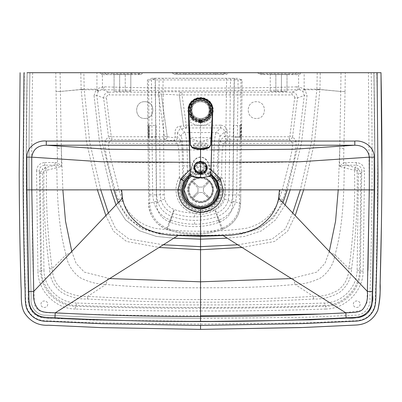 <?xml version="1.0" encoding="UTF-8"?>
<svg xmlns="http://www.w3.org/2000/svg" width="402" height="402" viewBox="0 0 402 402"><rect width="100%" height="100%" fill="white"/><g stroke="black" fill="none" stroke-linecap="round" stroke-linejoin="round"><path stroke-width="0.3" stroke-dasharray="2.01 1.51" d="M149.675 194.869L149.77 203.462C150.479 215.221 156.207 223.447 166.946 228.135L166.544 229.175C155.363 224.291 149.398 215.723 148.655 203.477L147.408 79.948L148.519 79.521L149.675 194.869L148.559 194.885L147.408 79.948L151.464 79.903L155.891 78.234L151.825 78.279L148.519 79.521M222.673 229.24C233.894 224.346 239.873 215.794 240.617 203.578C239.893 215.763 233.909 224.316 222.668 229.24L221.753 229.582C213 232.778 203.95 234.381 194.603 234.386C185.257 234.361 176.207 232.738 167.463 229.522L166.544 229.175L167.463 229.522L167.845 228.477C176.468 231.647 185.387 233.245 194.603 233.271C203.819 233.266 212.743 231.688 221.371 228.537L218.532 220.216C210.774 222.884 202.799 224.215 194.613 224.215C186.438 224.195 178.468 222.849 170.704 220.16L167.463 229.522C176.222 232.743 185.267 234.366 194.603 234.386C203.935 234.386 212.985 232.783 221.753 229.582L222.673 229.24L222.276 228.2C233.065 223.472 238.808 215.261 239.502 203.563L240.617 203.578L240.733 194.985L240.617 203.578L235.587 202.111C232.823 210.839 227.361 216.794 219.206 219.974L222.668 229.24M239.502 203.563L241.029 79.621L242.14 80.053L240.733 194.985L242.14 80.048L238.084 79.998L236.617 194.93L235.587 202.111L231.828 201.106L232.718 194.925L234.18 79.993L155.368 79.903L152.639 79.485M241.029 79.621L237.723 78.375L233.657 78.32L238.084 79.998M149.77 203.462L148.655 203.477L157.448 201.025C159.73 208.412 164.378 213.512 171.408 216.316L171.986 216.527L170.704 220.16L170.031 219.919C161.875 216.713 156.428 210.748 153.69 202.02L152.675 194.839L148.559 194.885L148.655 203.477C148.288 212.708 154.85 224.793 166.544 229.18M149.423 136.419L149.373 125.404L149.423 136.419L148.308 137.414C148.057 133.514 148.107 120.479 148.353 125.138L148.383 125.695C148.614 130.354 148.539 141.765 148.308 137.414M156.082 125.414L156.202 137.127L156.082 125.414L149.373 125.404L148.303 124.56L148.444 137.987L149.519 137.122M156.202 137.127L149.519 137.117M239.904 137.218L240.069 125.504L233.361 125.499L233.22 137.213L239.904 137.218L240.069 125.504L241.145 124.665L240.974 138.082L239.904 137.223M233.657 78.32L155.891 78.234M234.18 79.993L236.909 79.581M237.723 78.375L151.825 78.279M155.172 78.279L156.428 203.402C156.941 212.216 161.237 218.397 169.322 221.939L170.147 222.251C178.041 225.155 186.196 226.617 194.608 226.638C203.025 226.638 211.181 225.19 219.085 222.306L219.909 221.999C228.004 218.467 232.316 212.296 232.843 203.487L234.376 78.37M233.22 137.213L233.361 125.499M230.492 78.32L229.014 194.834L228.281 200.196C226.386 206.502 222.502 210.804 216.633 213.105L215.266 209.502L214.854 209.648C208.311 211.909 201.568 213.04 194.623 213.04C187.699 213.025 180.96 211.879 174.403 209.608L173.996 209.457C169.297 207.573 166.222 204.146 164.775 199.181L164.182 194.759L162.961 78.244M219.909 221.999L216.633 213.105L216.13 213.286C209.186 215.688 202.015 216.889 194.623 216.894C187.262 216.879 180.096 215.658 173.121 213.241L172.619 213.055C166.75 210.738 162.875 206.427 160.996 200.121L160.277 194.754L159.056 78.239M179.714 126.238L181.267 128.801C184.558 128.595 186.232 128.313 186.292 127.957C184.784 127.836 183.865 127.037 183.533 125.57C183.498 125.916 182.227 126.143 179.714 126.238C176.729 126.741 175.146 128.936 174.976 132.836L175.116 137.162L174.699 137.69C170.121 137.358 167.624 136.921 167.202 136.368L161.323 94.54C160.775 94.008 179.734 94.827 179.282 95.319L183.533 125.57L186.292 125.178L182.041 94.932L182.041 92.143C180.166 92.37 179.242 93.43 179.282 95.319C179.247 93.43 180.166 92.375 182.041 92.143L182.041 92.143C182.654 91.631 157.87 91.626 158.559 92.143C160.066 92.269 160.986 93.068 161.323 94.545C160.986 93.068 160.066 92.269 158.559 92.143L109.198 92.143L109.198 94.932L158.559 94.932L161.323 94.54L167.197 136.368C167.232 138.253 166.312 139.308 164.438 139.539C166.312 139.308 167.232 138.248 167.197 136.368L164.438 136.755L164.438 139.534C164.966 140.072 168.222 140.409 174.202 140.539L174.699 137.69M218.04 179.588L218.874 180.121L219.733 179.664L217.588 177.895L217.588 165.9C217.713 149.112 218.502 139.293 219.949 136.449C219.688 134.112 218.392 132.816 216.06 132.554C214.613 135.781 213.824 146.896 213.698 165.9L187.387 165.9L187.387 170.895L189.156 173.448C192.588 171.101 196.382 169.915 200.543 169.88C204.698 169.915 208.497 171.101 211.929 173.448L215.572 176.578L218.04 179.588L216.055 174.367L213.698 170.895C209.728 168.187 205.347 166.815 200.543 166.78C195.739 166.815 191.352 168.187 187.387 170.895L185.026 174.367L183.493 177.895L182.593 178.553L182.528 177.176L179.418 177.292L179.267 162.101L182.473 161.951C182.332 149.504 181.729 142.293 180.654 140.323C180.433 142.323 179.322 143.434 177.322 143.655L174.202 140.539C176.202 140.358 177.312 139.248 177.543 137.213L175.116 137.162M180.654 140.323L177.543 137.213L177.548 132.861L174.976 132.836M181.136 136.449C181.392 134.112 182.689 132.816 185.026 132.554C186.473 135.781 187.262 146.896 187.387 165.9L183.493 165.9C183.372 149.112 182.583 139.293 181.136 136.449L177.548 132.861C179.332 129.228 180.568 127.876 181.267 128.801L185.026 132.554L216.06 132.554L220.658 127.957L220.658 125.178C224.713 125.57 226.934 127.791 227.326 131.846L224.552 131.846C224.331 129.469 223.035 128.173 220.658 127.957L186.292 127.957C184.784 127.831 183.865 127.037 183.533 125.565L179.282 95.319L182.041 94.932L291.887 94.932L291.887 92.143C295.42 92.525 297.274 94.5 297.445 98.063L292.571 136.831L289.847 136.308L294.671 97.887L297.445 98.063L304.264 95.405L302.927 91.45L299.842 89.731L298.415 89.646L291.887 92.143L182.041 92.143M130.816 91.339L114.078 91.38L130.816 91.38L130.816 74.445L125.238 74.425L125.238 91.571M114.078 91.339L114.078 74.445L119.66 74.465L119.66 91.148M119.66 91.571L119.66 74.425L114.078 74.445L114.078 91.38M130.816 91.38L130.816 74.445L119.66 74.465M256.325 118.454C245.532 118.912 245.532 101.259 256.325 101.721C267.114 101.259 267.114 118.912 256.325 118.454C245.532 118.912 245.532 101.259 256.325 101.721C267.114 101.259 267.114 118.912 256.325 118.454M200.543 100.324C213.13 99.791 213.13 120.384 200.543 119.851C187.955 120.384 187.955 99.791 200.543 100.324C213.13 99.791 213.13 120.384 200.543 119.851C187.955 120.384 187.955 99.791 200.543 100.324M158.559 92.143L158.559 94.932L164.438 136.755L111.786 136.755L111.786 139.534C110.058 139.404 108.967 138.504 108.51 136.831L111.238 136.308L106.409 97.887C106.495 96.103 107.424 95.118 109.198 94.932M98.158 91.45L96.063 89.741L94.043 95.671L96.817 95.405L98.158 91.45L101.239 89.731L102.455 87.018L104.47 86.862L102.666 89.646L109.198 92.143C105.661 92.525 103.806 94.5 103.641 98.063L106.409 97.887M102.455 74.631L140.79 74.546L142.243 73.631L139.519 73.566L138.067 74.415L102.354 74.631L102.455 87.018L96.932 88.762L96.063 89.741L81.169 89.802L86.551 142.112L97.405 189.855M119.66 74.425L125.238 74.425M219.949 136.449L224.552 131.846L224.552 136.203L227.326 136.203L227.884 136.755L289.299 136.755L289.847 136.308M220.427 140.323C219.356 142.293 218.748 149.504 218.608 161.951L221.814 162.101C243.863 162.85 266.4 162.805 289.42 161.956L282.219 189.85L225.125 189.86C225.11 185.694 224.105 181.764 222.105 178.061L221.668 177.292L221.814 162.101C221.984 151.484 222.633 145.338 223.763 143.655C221.763 143.434 220.653 142.323 220.427 140.323L224.552 136.203C224.758 138.218 225.869 139.328 227.884 139.534L227.884 136.755M295.812 140.318C296.631 143.866 295.807 151.318 293.334 162.664L289.42 161.956C291.797 152.368 292.837 146.067 292.535 143.047L289.299 139.534C291.028 139.404 292.118 138.504 292.571 136.831L295.812 140.318C295.364 142.001 294.269 142.911 292.535 143.047L223.763 143.655L227.884 139.534L289.299 139.534L289.299 136.755M113.831 189.855L102.455 143.147L96.817 95.405L103.641 98.063L108.51 136.831L105.274 140.318C105.721 142.001 106.811 142.911 108.55 143.047L177.322 143.655C178.448 145.338 179.096 151.484 179.267 162.101C157.222 162.85 134.685 162.805 111.661 161.956L118.866 189.85L175.955 189.86C175.97 185.694 176.98 181.764 178.98 178.061L179.418 177.292L181.227 178.387L181.347 179.664L182.212 180.121L183.046 179.588L183.493 177.895L183.493 165.9M106.826 74.415L105.374 73.566L100.756 73.677C100.656 74.013 101.188 74.33 102.354 74.631M293.334 162.664L285.752 190.844L282.003 202.121C275.28 217.949 263.591 227.929 246.934 232.06C231.034 234.386 215.572 235.477 200.543 235.341L200.543 231.195C185.558 231.346 170.398 230.386 155.056 228.321C139.61 224.658 128.746 215.497 122.464 200.829L119.077 202.121L115.329 190.844L118.866 189.85L122.464 200.829L119.077 202.121C125.801 217.949 137.489 227.929 154.147 232.06C170.046 234.386 185.513 235.477 200.543 235.341M223.145 235.582L241.507 233.969L258.878 228.964L273.345 218.075L282.978 202.734M287.254 189.855L298.626 143.147L304.264 95.405L307.038 95.671L301.445 143.273L290.184 189.855M225.105 72.712L223.668 73.561L185.488 73.551L185.488 74.39L178.86 74.41L177.418 73.561L173.277 73.611L171.734 72.712L143.695 72.712L142.243 73.631M100.756 73.677C100.852 73.345 100.334 73.023 99.193 72.712L29.914 72.712C28.532 140.323 28.738 207.924 30.522 275.516L31.18 298.224C29.748 306.952 37.446 316.027 46.2 315.198L91.847 317.148L200.543 318.484L200.543 321.213C246.22 321.434 291.892 320.635 337.569 318.806C346.494 317.178 357.217 320.997 367.257 313.324C371.85 307.816 373.679 301.701 372.739 294.978L373.267 276.476C375.076 208.472 375.287 140.554 373.905 72.712L374.91 172.031C374.81 206.859 374.282 241.974 373.322 277.37L372.513 302.656C371.212 311.088 366.468 316.133 358.288 317.791L310.153 319.987L200.543 321.389L200.543 325.459M299.842 89.731L298.631 87.018L296.611 86.862L298.415 89.646C270.038 90.455 237.411 90.867 200.543 90.877C163.669 90.867 131.047 90.455 102.666 89.646L101.239 89.731M173.277 73.611L174.815 74.511L226.266 74.511L229.346 72.712L257.391 72.712L260.29 74.546L298.631 74.631L298.631 87.018L304.153 88.762L302.344 90.877M369.217 72.712L304.153 72.712L304.153 88.762L304.58 89.154L302.631 91.138M317.233 72.712L316.907 89.154L304.58 89.154L305.023 89.741L302.927 91.45M380.985 72.712L375.84 72.712M304.153 72.712L301.887 72.712C300.751 73.023 300.229 73.345 300.324 73.677C300.425 74.013 299.897 74.33 298.731 74.631L294.254 74.415L295.711 73.566L300.324 73.677M373.905 72.712C375.287 140.554 375.076 208.472 373.267 276.476L372.739 294.978C373.679 301.701 371.85 307.816 367.257 313.324C357.217 320.997 346.494 317.178 337.569 318.806C291.892 320.635 246.22 321.434 200.543 321.213C154.865 321.434 109.188 320.635 63.516 318.806C54.592 317.178 43.863 320.997 33.823 313.324C29.23 307.816 27.406 301.701 28.346 294.978L27.813 276.476C26.009 208.472 25.793 140.554 27.18 72.712L26.17 172.197C26.281 208.447 26.849 244.893 27.879 281.526C28.391 288.355 27.683 299.616 29.361 306.54C32.321 314.047 37.939 317.887 46.215 318.052L92.922 320.047L200.543 321.389L310.153 319.987L358.288 317.791C366.468 316.133 371.212 311.088 372.513 302.656L373.322 277.37C374.282 241.974 374.81 206.859 374.91 172.031L374.036 72.712M24.653 72.712L24.291 72.712L23.416 172.207C23.522 208.482 24.085 244.949 25.115 281.606C25.698 288.706 24.763 299.028 26.738 307.409C30.351 316.163 36.793 320.63 46.064 320.806L92.837 322.801L200.543 324.138L304.791 322.906L356.413 320.726C366.363 319.866 372.579 314.48 375.056 304.565L376.071 277.948L377.192 225.04L377.659 174.277C377.779 140.971 377.488 107.113 376.795 72.712M24.256 72.712L23.999 72.712M189.156 173.448L185.513 176.578L185.026 174.367M216.055 174.367L215.572 176.578C227.2 188.448 217.135 210.769 200.543 209.909C183.95 210.769 173.88 188.448 185.513 176.578L183.046 179.588M280.008 189.855L279.194 198.281L279.445 198.538L282.219 189.85L285.752 190.844M341.002 72.712L340.745 91.45L316.907 89.154L311.389 142.132L300.339 189.855M292.726 212.98L285.309 228.939L272.214 239.014L237.763 244.788M163.318 244.788L128.866 239.014L115.776 228.939L108.354 212.98M100.741 189.855L89.696 142.132L84.179 89.154L60.335 91.45L56.039 91.515L55.777 72.712M371.172 72.712C372.548 140.323 372.347 207.924 370.559 275.516L369.9 298.224C371.332 306.952 363.639 316.027 354.881 315.198L309.233 317.148L200.543 318.484L91.847 317.148L46.2 315.198C37.446 316.027 29.748 306.952 31.18 298.224L30.522 275.516C28.738 207.924 28.532 140.323 29.914 72.712M319.937 89.274L320.263 72.712M60.084 72.712L61.315 148.353L57.205 148.449L57.516 162.785L56.893 165.187L44.758 165.202C41.195 165.76 39.386 167.689 39.326 170.986L36.547 170.991L37.934 271.159L40.713 271.089C40.697 289.53 56.963 306.022 75.405 306.264L75.295 309.037C117.309 310.49 159.056 311.128 200.543 310.957L200.543 308.178C159.393 308.354 117.675 307.716 75.405 306.264L76.199 305.495L76.295 303.028C117.881 304.45 159.298 305.078 200.543 304.912L200.543 307.379C159.614 307.55 118.168 306.922 76.199 305.495C57.772 305.254 41.481 288.742 41.491 270.315L40.13 173.438L42.597 173.433L43.984 171.036L42.396 168.91L40.13 173.438L39.326 170.986L40.713 271.089L41.491 270.315L43.959 270.25C44.009 287.42 59.129 302.741 76.295 303.028M211.578 149.906L200.543 149.916L200.543 162.277L211.231 162.307M211.025 169.785L200.543 167.212L200.543 162.277L189.865 162.307M182.593 178.553L182.212 180.121C174.563 193.081 185.508 211.286 200.543 210.613C215.578 211.286 226.522 193.081 218.874 180.121L218.507 178.222L219.733 179.664C227.743 193.236 216.286 212.296 200.543 211.588C184.799 212.296 173.337 193.236 181.347 179.664L182.593 178.553M178.031 189.86L175.955 189.86C176.413 200.196 181.659 212.743 200.543 214.402C219.422 212.743 224.668 200.196 225.125 189.86L223.05 189.86C222.738 199.452 217.226 211.055 200.543 212.422C183.855 211.055 178.342 199.452 178.031 189.86L180.825 179.086L182.528 177.176L182.473 161.951M279.194 198.281L278.616 200.829C272.335 215.497 261.476 224.658 246.029 228.321C230.688 230.386 215.522 231.346 200.543 231.195L200.543 212.422M105.877 215.583L113.364 231.065L126.6 241.481L159.061 247.466M36.547 170.991C36.878 165.971 39.617 163.142 44.758 162.508L44.758 165.202L45.532 167.559L42.396 168.91M44.758 162.508L55.124 162.508L55.124 165.202L56.803 167.765L61.506 166.297L61.315 148.353L62.858 189.855M55.124 162.508L57.516 162.785L61.506 166.297L56.893 165.187M57.205 148.449L56.039 91.535L60.335 91.465L84.184 89.289M345.042 91.535L340.745 91.45L339.765 148.353L343.876 148.449L345.042 91.535L340.745 91.465L316.902 89.289M189.518 149.906L200.543 149.916M190.071 169.78L200.543 167.212L200.543 170.77L190.181 173.825M200.543 202.683C208.276 201.869 212.557 197.593 213.372 189.855C212.557 182.116 208.276 177.84 200.543 177.026C192.804 177.84 188.528 182.116 187.714 189.855C188.528 197.593 192.804 201.869 200.543 202.683C209.899 203.11 216.658 191.714 211.799 183.704C209.256 179.443 205.502 177.212 200.543 177.026L200.543 177.026C195.578 177.212 191.829 179.443 189.282 183.704C184.423 191.714 191.181 203.11 200.543 202.683M282.892 199.663L279.445 198.538L278.616 200.829L282.003 202.121L278.616 200.829M98.45 91.138L96.505 89.154L84.179 89.154L83.852 72.712M81.169 89.802L84.199 89.661M71.782 251.416L76.089 263.33L84.289 272.119L109.686 278.561M71.948 251.999L66.069 254.838C58.099 226.572 57.2 195.498 56.803 167.765L47.381 170.096L45.532 167.559L55.114 165.202M344.187 165.187L345.971 165.202L344.283 167.765L339.579 166.297L343.564 162.785L344.187 165.187L339.579 166.297L339.765 148.353L338.228 189.855M329.303 251.416L324.997 263.33L316.796 272.119L291.4 278.561M242.019 247.466L274.486 241.481L287.716 231.065L295.204 215.583M303.676 189.855L314.53 142.112L319.917 89.802L316.887 89.661M211.929 173.448L213.698 170.895L213.698 165.9L217.588 165.9M98.736 90.877L96.932 88.762L96.932 72.712M107.816 278.345L105.912 284.43C97.209 284.274 88.601 282.023 80.083 277.681C72.169 271.737 67.496 264.124 66.069 254.838L52.159 268.611C47.622 235.924 45.758 203.131 46.562 170.222L47.381 170.096M200.543 281.812L200.543 299.585C235.667 299.711 273.29 298.651 313.414 296.405L295.174 284.43C261.024 287.716 230.738 287.721 200.543 287.807C170.347 287.721 140.057 287.716 105.912 284.43L87.671 296.405C78.837 296.651 70.682 294.616 63.204 290.289C56.31 285.154 52.627 277.928 52.159 268.611L49.541 268.968C49.923 278.727 53.974 286.571 61.687 292.5C69.988 297.194 78.596 299.359 87.51 299.008C126.057 301.193 163.735 302.249 200.543 302.173C237.351 302.249 275.023 301.193 313.57 299.008C322.489 299.359 331.092 297.194 339.394 292.5C347.112 286.571 351.162 278.727 351.544 268.968L348.926 268.611C353.458 235.924 355.323 203.131 354.519 170.222L357.097 171.036L358.483 173.433L357.122 270.25C357.071 287.42 341.956 302.741 324.791 303.028C283.199 304.45 241.783 305.078 200.543 304.912M44.295 167.986L46.562 170.222L43.984 171.036C43.225 203.774 45.074 236.416 49.541 268.968M200.543 302.173L200.543 299.585C165.413 299.711 127.791 298.651 87.671 296.405L87.51 299.008M351.544 268.968C356.006 236.416 357.86 203.774 357.097 171.036L358.69 168.91L360.951 173.438L358.483 173.433M357.122 270.25L359.589 270.315C359.599 288.742 343.313 305.254 324.886 305.495L325.68 306.264C283.405 307.716 241.692 308.354 200.543 308.178L200.543 307.379C241.466 307.55 282.913 306.922 324.886 305.495L324.791 303.028M358.69 168.91L356.79 167.986L354.519 170.222L353.7 170.096L355.549 167.559L356.79 167.986M363.147 271.159L360.368 271.089C360.388 289.53 344.122 306.022 325.68 306.264L325.791 309.037C345.64 308.771 363.157 291.008 363.147 271.159L364.534 170.991L361.755 170.986L360.368 271.089L359.589 270.315L360.951 173.438L361.755 170.986C361.699 167.689 359.89 165.76 356.328 165.202L355.549 167.559L345.971 165.202M121.072 189.855L122.464 200.829M105.274 140.318C104.45 143.866 105.274 151.318 107.746 162.664L111.661 161.956C109.284 152.368 108.249 146.067 108.55 143.047L111.786 139.534L164.438 139.534M293.264 278.345L295.174 284.43C303.872 284.274 312.48 282.023 321.002 277.681C328.916 271.737 333.585 264.124 335.017 254.838C342.986 226.572 343.881 195.498 344.283 167.765L353.7 170.096M281.425 91.571L287.003 91.38L287.003 74.445L270.27 74.445L287.003 74.445L287.003 91.339L270.27 91.339L270.27 74.445L270.27 91.38L281.425 91.571L281.425 74.425M144.76 101.721C155.549 101.259 155.549 118.912 144.76 118.454C155.549 118.912 155.549 101.259 144.76 101.721C133.972 101.259 133.972 118.912 144.76 118.454C133.972 118.912 133.972 101.259 144.76 101.721M118.193 199.663L121.891 198.281M221.668 177.292L218.557 177.176L219.854 178.387L221.668 177.292M329.132 251.999L335.017 254.838L348.926 268.611C348.459 277.928 344.775 285.154 337.876 290.289C330.399 294.616 322.243 296.651 313.414 296.405L313.57 299.008M107.746 162.664L115.329 190.844M222.105 178.061L220.256 179.086L219.854 178.387L219.763 179.352M356.328 162.508L356.328 165.202L345.956 165.202L345.956 162.508L356.328 162.508C361.468 163.142 364.202 165.971 364.534 170.991M316.882 89.741L305.023 89.741L307.038 95.671M81.149 89.274L80.817 72.712M200.543 316.605L200.543 318.484L200.543 316.605M94.043 95.671L99.636 143.273L110.902 189.855L99.636 143.273L94.043 95.671M115.987 204.96L125.57 219.909L139.574 230.818L156.388 236.446L173.82 238.175L156.388 236.446L139.574 230.818L125.57 219.909L115.987 204.96M177.935 235.582L159.579 233.969L142.207 228.964L127.735 218.075L118.108 202.734M207.512 146.444C207.899 147.227 193.186 147.227 193.568 146.444C193.186 145.665 207.899 145.665 207.512 146.444L207.512 143.67C207.899 142.886 193.186 142.886 193.568 143.67C193.186 144.449 207.899 144.449 207.512 143.67M193.568 146.444L193.568 143.67M41.004 304.208C40.823 299.892 47.883 299.892 47.697 304.208C47.883 308.525 40.823 308.525 41.004 304.208C40.823 299.892 47.883 299.892 47.697 304.208C47.883 308.525 40.823 308.525 41.004 304.208M360.076 304.208C360.262 308.525 353.197 308.525 353.383 304.208C353.197 299.892 360.262 299.892 360.076 304.208C360.262 308.525 353.197 308.525 353.383 304.208C353.197 299.892 360.262 299.892 360.076 304.208M191.9 110.103C191.427 98.952 209.668 98.952 209.196 110.103C209.668 121.248 191.427 121.248 191.9 110.103C191.427 121.248 209.668 121.248 209.196 110.103C209.668 98.952 191.427 98.952 191.9 110.103M211.844 110.103C211.125 103.289 207.362 99.525 200.548 98.807C193.734 99.525 189.97 103.289 189.252 110.103C189.97 116.912 193.734 120.68 200.548 121.399C207.362 120.68 211.125 116.912 211.844 110.103M210.532 110.103C211.08 97.224 190.015 97.224 190.563 110.103C190.015 122.977 211.08 122.977 210.532 110.103C211.08 97.224 190.015 97.224 190.563 110.103C190.015 122.977 211.08 122.977 210.532 110.103M210.809 110.103C211.377 96.867 189.719 96.867 190.282 110.103C189.719 123.339 211.377 123.339 210.809 110.103M200.603 120.309C198.553 120.309 198.553 120.309 200.603 120.309C198.553 120.309 198.553 120.309 200.603 120.309C202.653 120.309 202.653 120.309 200.603 120.309C202.653 120.309 202.653 120.309 200.603 120.309M200.603 120.59C198.191 120.59 198.191 120.59 200.603 120.59C198.191 120.59 198.191 120.59 200.603 120.59C203.015 120.59 203.015 120.59 200.603 120.59C203.015 120.59 203.015 120.59 200.603 120.59M200.603 121.982C198.191 121.982 198.191 121.982 200.603 121.982C198.191 121.982 198.191 121.982 200.603 121.982C203.015 121.982 203.015 121.982 200.603 121.982C203.015 121.982 203.015 121.982 200.603 121.982C198.085 121.982 198.085 121.982 200.603 121.982C198.085 121.982 198.085 121.982 200.603 121.982C203.121 121.982 203.121 121.982 200.603 121.982C203.121 121.982 203.121 121.982 200.603 121.982C197.724 121.982 197.724 121.982 200.603 121.982C197.724 121.982 197.724 121.982 200.603 121.982C203.482 121.982 203.482 121.982 200.603 121.982C203.482 121.982 203.482 121.982 200.603 121.982C198.05 121.982 198.05 121.982 200.603 121.982C198.05 121.982 198.05 121.982 200.603 121.982C203.156 121.982 203.156 121.982 200.603 121.982C203.156 121.982 203.156 121.982 200.603 121.982M200.603 122.263C198.085 122.263 198.085 122.263 200.603 122.263C198.085 122.263 198.085 122.263 200.603 122.263C203.121 122.263 203.121 122.263 200.603 122.263C203.121 122.263 203.121 122.263 200.603 122.263M200.548 118.972C189.111 119.459 189.111 100.746 200.548 101.234C211.985 100.746 211.985 119.459 200.548 118.972M200.548 100.621C188.317 100.098 188.317 120.103 200.548 119.585C212.774 120.103 212.774 100.098 200.548 100.621M200.548 121.454C207.392 120.731 211.176 116.947 211.899 110.103C211.176 103.254 207.392 99.47 200.548 98.751C193.704 99.47 189.92 103.254 189.196 110.103C189.92 116.947 193.704 120.731 200.548 121.454C207.392 120.731 211.176 116.947 211.899 110.103C211.176 103.254 207.392 99.47 200.548 98.751C193.704 99.47 189.92 103.254 189.196 110.103C189.92 116.947 193.704 120.731 200.548 121.454M200.548 119.861C213.135 120.399 213.135 99.802 200.548 100.339C213.135 99.802 213.135 120.399 200.548 119.861C187.96 120.399 187.96 99.802 200.548 100.339C187.96 99.802 187.96 120.399 200.548 119.861M188.448 189.789C189.226 182.387 193.317 178.297 200.719 177.518C208.12 178.297 212.211 182.387 212.99 189.789C212.211 197.191 208.12 201.281 200.719 202.06C193.317 201.281 189.226 197.191 188.448 189.789C189.226 182.387 193.317 178.297 200.719 177.518C208.12 178.297 212.211 182.387 212.99 189.789C212.211 197.191 208.12 201.281 200.719 202.06C193.317 201.281 189.226 197.191 188.448 189.789M189.005 189.789C189.749 196.854 193.653 200.759 200.719 201.502C207.784 200.759 211.688 196.854 212.432 189.789C211.688 182.724 207.784 178.82 200.719 178.076C193.653 178.82 189.749 182.724 189.005 189.789C189.749 182.724 193.653 178.82 200.719 178.076C207.784 178.82 211.688 182.724 212.432 189.789C211.688 196.854 207.784 200.759 200.719 201.502C193.653 200.759 189.749 196.854 189.005 189.789M190.216 174.88L200.719 171.548L210.889 174.649M190.327 175.347L200.719 171.996L210.085 174.659M193.99 183.925L192 181.965L192.784 181.171L194.774 183.131L193.99 183.925L197.98 187.87L192 181.965L192.784 181.171L198.764 187.076L194.774 183.131M206.583 183.061L208.543 181.071L209.336 181.855L207.377 183.845L206.583 183.061L202.643 187.051L208.543 181.071L209.336 181.855L203.437 187.834L207.377 183.845M207.447 195.653L209.437 197.613L208.653 198.407L206.663 196.447L207.447 195.653L203.457 191.714L209.437 197.613L208.653 198.407L202.673 192.508L206.663 196.447M194.859 196.518L192.895 198.508L192.101 197.724L194.065 195.734L194.859 196.518L198.799 192.528L202.673 192.508L198.799 192.528L192.895 198.508L192.101 197.724L198.005 191.744L194.065 195.734M198.764 187.076L202.643 187.051L198.764 187.076M203.437 187.834L203.457 191.714L203.437 187.834M198.005 191.744L197.98 187.87L198.005 191.744M212.663 201.508L200.719 206.522L188.774 201.508M188.774 178.071L200.719 173.056L212.663 178.071M210.196 175.996L200.719 173.056L191.056 176.131M212.678 111.374L212.678 111.259C212.422 114.168 211.14 116.751 208.844 119.007C206.548 121.102 203.799 122.178 200.608 122.233C197.412 122.178 194.663 121.102 192.362 119.007C191.955 118.871 190.945 119.605 189.332 121.203C192.563 124.102 196.322 125.575 200.613 125.615C204.889 125.57 208.643 124.097 211.874 121.203L212.693 111.173M212.718 110.756L212.09 106.198C208.261 98.088 204.432 98.641 200.603 97.967C196.774 98.641 192.945 98.088 189.116 106.198L188.488 110.756M188.528 111.374L190.623 145.112L190.347 145.057M192.176 118.831L192.362 119.007C190.066 116.751 188.784 114.168 188.528 111.259M209.09 118.771L208.844 119.007C209.251 118.871 210.261 119.605 211.874 121.203L210.583 145.112L208.904 147.846M188.503 110.972L192.387 119.027L200.603 122.233L208.819 119.027L212.703 110.967M212.733 110.429L212.733 110.103L212.733 110.429M200.603 122.233C197.724 122.007 197.724 122.007 200.603 122.233C197.724 122.007 197.724 122.007 200.603 122.233C203.482 122.007 203.482 122.007 200.603 122.233C203.482 122.007 203.482 122.007 200.603 122.233L200.613 125.615M200.603 121.454C202.945 121.329 202.945 121.359 200.603 121.55C198.261 121.359 198.261 121.329 200.603 121.454C202.945 121.329 202.945 121.359 200.603 121.55C198.261 121.359 198.261 121.329 200.603 121.454M189.116 106.198L189.709 106.198C186.819 113.344 192.9 121.982 200.603 121.675C208.306 121.982 214.387 113.344 211.497 106.198L212.09 106.198M211.497 106.198C208.824 96.354 192.382 96.354 189.709 106.198M190.211 174.769L190.437 174.85C191.015 168.458 191.171 158.071 200.548 156.956L200.548 137.665L189.176 137.665M200.588 177.875L191.503 176.367L190.437 174.85L190.99 175.086C191.623 168.699 191.518 158.282 200.548 157.157C209.578 158.282 209.472 168.699 210.105 175.086L209.412 176.096C203.502 178.061 197.593 178.061 191.684 176.096L190.99 175.086M191.684 176.096L191.317 176.302M212.733 110.384L212.678 111.419M212.703 111.495C212.05 111.233 214.638 111.877 208.899 119.268C207.884 120.811 205.1 121.896 200.548 122.535L200.548 137.665L211.914 137.665M188.397 111.801L190.498 117.329L200.548 122.535L210.593 117.329L212.698 111.801M212.301 107.093L212.568 110.103C211.854 102.801 207.849 98.791 200.548 98.083L200.548 97.967C206.538 98.339 210.457 101.379 212.301 107.093L211.04 104.007L208.291 100.761L204.919 98.781L200.789 97.972M188.528 111.439L188.528 110.103C189.242 102.801 193.246 98.791 200.548 98.083L200.548 99.585C206.935 100.209 210.437 103.716 211.06 110.103L211.025 111.002C209.96 118.067 204.11 121.022 200.548 120.615L200.548 149.594M200.548 120.615C197.161 121.037 191.166 118.193 190.071 111.002L190.186 110.103L190.071 111.002L188.412 110.163M200.548 122.932C208.286 122.113 212.563 117.836 213.377 110.103C212.563 102.364 208.286 98.088 200.548 97.269C192.809 98.088 188.533 102.364 187.719 110.103C188.533 117.836 192.809 122.113 200.548 122.932M200.548 98.666C193.653 99.394 189.839 103.203 189.111 110.103C189.839 116.997 193.653 120.811 200.548 121.535C207.442 120.811 211.256 116.997 211.985 110.103C211.256 103.203 207.442 99.394 200.548 98.666M212.542 113.922L212.568 110.103L211.06 110.103M188.412 110.103L190.035 110.103C190.654 103.716 194.161 100.209 200.548 99.585M209.412 176.096L209.593 176.367L210.658 174.85C210.08 168.458 209.924 158.071 200.548 156.956L200.548 157.157M200.548 161.77C191.518 161.428 191.518 174.589 200.548 174.247C209.573 174.589 209.573 161.428 200.548 161.77M212.683 110.163L211.025 111.002M210.105 175.086L210.884 174.769M200.548 174.488C208.387 174.79 208.387 163.358 200.548 163.654C192.709 163.358 192.709 174.79 200.548 174.488M197.869 163.403L203.226 163.403L203.226 162.845L200.548 162.197L197.869 162.845L197.869 163.403L193.854 168.87L197.869 174.337L197.869 173.78L200.548 174.126L203.226 173.78L203.226 174.337L197.869 174.337M203.226 162.845L197.869 162.845M200.548 161.941L205.281 163.689L207.241 167.905L205.281 172.126L200.548 173.87L195.814 172.126L193.854 167.905L195.814 163.689L200.548 161.941M200.548 173.498L204.985 171.86L206.824 167.905L204.985 163.956L200.548 162.318L196.111 163.956L194.272 167.905L196.111 171.86L200.548 173.498M200.548 162.011L196.111 163.649L194.272 167.604L196.111 171.559L200.548 173.197L204.985 171.559L206.824 167.604L204.985 163.649L200.548 162.011M200.548 161.885C192.277 161.574 192.277 173.634 200.548 173.317C208.819 173.634 208.819 161.574 200.548 161.885M200.548 161.514L195.814 163.257L193.854 167.478L195.814 171.694L200.548 173.443L205.281 171.694L207.241 167.478L205.281 163.257L200.548 161.514M200.548 173.061L205.281 171.312L207.241 167.096L205.281 162.88L200.548 161.132L195.814 162.88L193.854 167.096L195.814 171.312L200.548 173.061M200.548 172.684C192.277 173.001 192.277 160.941 200.548 161.252C208.819 160.941 208.819 173.001 200.548 172.684M200.548 172.564L204.985 170.925L206.824 166.971L204.985 163.016L200.548 161.378L196.111 163.016L194.272 166.971L196.111 170.925L200.548 172.564M200.548 172.357L196.111 170.719L194.272 166.77L196.111 162.815L200.548 161.177L204.985 162.815L206.824 166.77L204.985 170.719L200.548 172.357M200.548 161.549L206.402 166.77L200.548 171.986C192.995 172.272 192.995 161.262 200.548 161.549L200.548 162.539L206.402 167.755L200.548 172.976L200.548 171.986M203.226 163.403L207.241 168.87L203.226 174.337M197.869 173.78L203.226 173.78M166.946 228.135L167.845 228.477M221.371 228.537L222.276 228.2M239.617 194.97L232.718 194.925M241.079 125.449C241.336 120.344 241.386 132.931 241.125 137.308C240.888 142.077 240.813 131.132 241.049 126.057L241.079 125.449M217.839 216.366L219.206 219.974L218.532 220.216L217.261 216.577L217.839 216.366C224.869 213.583 229.532 208.492 231.828 201.106M171.408 216.316L166.544 229.175M157.448 201.025L156.574 194.839L152.675 194.839L151.464 79.903M240.009 136.343L241.125 137.308M156.574 194.839L155.368 79.903M171.986 216.527C179.357 219.075 186.9 220.351 194.618 220.361C202.301 220.371 209.844 219.11 217.261 216.577M226.592 78.315L225.11 194.829L232.949 194.89M225.11 194.829L224.507 199.246C223.045 204.211 219.964 207.628 215.266 209.502M164.182 194.759L156.343 194.804M224.507 199.246L228.281 200.196L232.843 203.487M219.085 222.306L214.854 209.648M194.623 216.894L194.623 213.04M170.147 222.251L174.403 209.608M169.322 221.939L173.996 209.457M156.428 203.402L160.996 200.121L164.775 199.181M194.613 224.215L194.618 220.361M186.292 127.957L186.292 125.178L220.658 125.178M294.671 97.887C294.591 96.103 293.661 95.118 291.887 94.932M227.326 131.846L227.326 136.203M140.79 74.546L138.067 74.415M131.389 74.39L131.389 73.551L139.519 73.566L140.976 72.712M131.389 72.712L131.389 73.551L113.505 73.551L113.505 74.39M103.922 72.712L105.374 73.566L113.505 73.551L113.505 72.712M218.608 161.951L218.507 178.222M285.098 204.96L275.516 219.909L261.511 230.818L244.692 236.446L227.261 238.175M211.824 141.072L189.272 141.072M189.387 145.228L211.708 145.228M297.163 72.712L295.711 73.566L287.581 73.551L287.581 72.712M258.843 73.631L269.692 73.551L269.692 74.39L287.581 74.39L287.581 73.551L269.692 73.551L269.692 72.712M260.29 74.546L263.014 74.415L260.109 72.712M215.598 72.712L215.598 74.39L222.226 74.41L223.668 73.561L227.803 73.611M32.647 72.712C31.266 140.298 31.472 207.874 33.255 275.44L34.431 304.158C37.909 315.897 53.109 311.826 63.506 313.334C109.148 315.168 154.825 315.972 200.543 315.751M200.543 170.915C191.171 170.071 180.754 180.483 181.603 189.855C180.754 199.226 191.171 209.638 200.543 208.794C209.909 209.638 220.326 199.226 219.482 189.855C220.326 180.483 209.909 170.071 200.543 170.915M75.295 309.037C55.446 308.771 37.929 291.008 37.934 271.159M287.581 74.39L294.254 74.415M263.014 74.415L269.692 74.39M222.226 74.41L226.266 74.511M185.488 74.39L215.598 74.39M175.975 72.712L177.418 73.561L185.488 73.551L185.488 72.712M182.578 178.222L181.317 179.352M42.597 173.433L43.959 270.25M174.815 74.511L178.86 74.41M220.256 179.086L223.05 189.86M275.847 74.465L275.847 91.148M281.425 91.148L281.425 74.465M275.847 91.571L275.847 74.425M178.98 178.061L180.825 179.086M200.543 170.77L210.914 173.83M325.791 309.037C283.777 310.49 242.024 311.128 200.543 310.957M343.876 148.449L343.564 162.785L345.956 162.508M200.543 321.213C154.865 321.434 109.188 320.635 63.516 318.806C54.592 317.178 43.863 320.997 33.823 313.324C29.23 307.816 27.406 301.701 28.346 294.978L27.813 276.476C26.009 208.472 25.793 140.554 27.18 72.712M345.042 91.515L345.303 72.712M320.796 314.022L342.077 313.123L362.046 310.505L366.976 302.57L367.961 270.33M369.242 189.855L368.438 72.712M296.611 86.862C268.757 87.666 236.733 88.078 200.543 88.093C164.353 88.078 132.328 87.666 104.47 86.862M111.238 136.308L111.786 136.755M125.238 91.148L125.238 74.465M200.548 121.173C214.824 121.781 214.824 98.42 200.548 99.028C186.267 98.42 186.267 121.781 200.548 121.173M200.548 99.309C186.628 98.716 186.628 121.489 200.548 120.896C214.467 121.489 214.467 98.716 200.548 99.309M200.548 120.087C213.422 120.635 213.422 99.565 200.548 100.118C187.674 99.565 187.674 120.635 200.548 120.087M210.583 145.112L210.859 145.057M208.789 147.67C203.332 149.941 197.874 149.941 192.417 147.67L192.302 147.846M192.417 147.67L190.623 145.112M200.603 121.816C202.94 121.816 202.94 121.816 200.603 121.816C202.94 121.816 202.94 121.816 200.603 121.816C198.266 121.816 198.266 121.816 200.603 121.816C198.266 121.816 198.266 121.816 200.603 121.816M211.241 138.032L200.548 142.238L189.97 138.092M198.734 121.982L199.015 120.309M202.191 120.309L202.472 121.982M198.648 122.263L198.648 121.982M202.558 121.982L202.558 122.263M202.417 121.354L202.583 121.982M198.789 121.354L198.623 121.982M200.548 122.535L194.905 121.163L192.246 119.314L188.538 112.686M191.503 176.367L193.598 176.996M195.452 177.408L197.794 177.739M199.342 177.85L200.568 177.875M194.272 167.905L194.272 167.604M206.824 167.604L206.824 167.905M207.241 167.478L207.241 167.096M193.854 167.478L193.854 167.096M206.402 167.755L206.402 166.77M207.241 168.87L207.241 167.905M193.854 167.905L193.854 168.87"/><path stroke-width="0.6" d="M227.261 238.175L200.543 239.15L173.82 238.175L200.543 239.15L200.543 236.286L223.145 235.582M282.978 202.734L287.254 189.855M99.193 72.712L143.695 72.712M27.045 72.712L380.98 72.712M375.84 72.712L374.036 72.712M373.905 72.712L369.217 72.712M29.914 72.712L27.18 72.712M211.708 145.228L354.805 145.228C363.187 145.348 368.036 149.323 369.358 157.152L369.292 189.855L367.353 291.405C368.116 298.384 366.709 304.203 363.137 308.867C359.88 313.042 351.644 312.414 345.871 312.862C297.023 315.339 248.582 316.59 200.543 316.605C152.504 316.59 104.058 315.339 55.215 312.862L178.232 235.396L200.543 235.662L200.543 321.565C248.989 321.55 297.51 320.293 346.112 317.791C352.062 317.208 361.152 318.61 366.971 312.449C373.187 306.646 371.905 297.877 372.262 291.566L374.136 189.88L279.45 189.855L278.636 198.171L367.353 291.405L372.262 291.566M189.865 162.307L101.364 161.765L31.728 157.152L26.864 157.147C26.703 146.298 38.044 140.007 46.28 141.072L46.28 145.228L107.997 149.258L189.518 149.906M211.578 149.906L293.093 149.258L354.805 145.228L354.805 141.072L211.824 141.072M211.231 162.307L299.726 161.765L369.358 157.152L374.217 157.147C374.378 146.298 363.036 140.007 354.805 141.072M300.339 189.855L292.726 212.98M237.763 244.788L200.543 246.642L163.318 244.788M108.354 212.98L100.741 189.855M377.081 72.712L377.981 174.367C377.87 210.336 377.292 246.607 376.247 283.189C375.594 291.314 376.729 302.193 374.202 308.786C370.75 316.464 364.699 320.58 356.046 321.128L303.686 323.575L200.543 325.459L200.543 329.364L303.832 327.474L356.267 325.022C366.398 324.384 373.584 319.459 377.82 310.238C379.739 301.113 380.513 292.133 380.146 283.299C381.191 246.687 381.769 210.382 381.88 174.383L380.985 72.712M301.887 72.712L257.391 72.712L301.887 72.712M229.346 72.712L171.734 72.712L229.346 72.712M278.636 198.171C276.39 210.03 269.556 219.778 258.124 227.411C246.707 233.004 234.949 235.667 222.849 235.396L345.871 312.862L346.112 317.791M222.849 235.396L200.543 235.662L200.543 212.457C218.03 210.884 222.708 199.442 223.175 189.855L220.402 178.99L211.025 169.785M97.405 189.855L105.877 215.583M159.061 247.466L200.543 249.732L200.543 246.642M26.864 157.147L26.944 189.88L121.63 189.855L122.449 198.171L33.733 291.405L31.793 189.855L31.728 157.152C33.044 149.323 37.894 145.348 46.28 145.228L189.387 145.228M121.63 189.855L177.91 189.855L180.684 178.99L190.071 169.78M109.686 278.561L200.543 281.812L200.543 249.732L242.019 247.466M62.858 189.855L65.511 221.175L71.782 251.416M338.228 189.855L335.569 221.175L329.303 251.416M291.4 278.561L200.543 281.812M295.204 215.583L303.676 189.855M122.449 198.171C124.69 210.03 131.529 219.778 142.956 227.411C154.378 233.004 166.137 235.667 178.232 235.396M28.818 291.566L33.733 291.405C32.964 298.374 34.371 304.193 37.949 308.867C41.491 313.183 49.677 312.374 55.215 312.862L54.968 317.791C49.019 317.208 39.929 318.61 34.115 312.449C27.894 306.646 29.175 297.877 28.818 291.566L26.944 189.88M23.999 72.712L23.105 174.177C23.215 211.296 23.824 248.642 24.924 286.219C25.617 294.797 24.105 305.244 28.145 311.364C32.703 318.434 39.597 321.761 48.833 321.339L101.661 323.731L200.543 325.459L200.543 329.364L101.525 327.63L48.617 325.238C38.612 325.801 30.668 321.836 24.778 313.339C19.909 305.249 21.808 294.731 21.025 286.335C19.924 248.722 19.316 211.341 19.201 174.192L20.1 72.712M200.543 315.751L200.543 316.605L200.543 315.751L320.796 314.022M110.902 189.855L115.987 204.96L110.902 189.855M200.543 236.286L177.935 235.582M118.108 202.734L113.831 189.855M210.889 174.649L216.974 181.513L218.959 189.789C219.773 198.814 209.743 208.844 200.719 208.03C191.694 208.844 181.664 198.814 182.478 189.789L184.377 181.689L190.216 174.88M210.834 175.151L216.623 181.815L218.512 189.789C219.306 198.593 209.522 208.377 200.719 207.583C191.915 208.377 182.131 198.593 182.93 189.789L184.739 181.965L190.327 175.347M210.085 174.659L210.653 175.026M212.663 178.071L217.452 189.789L212.663 201.508M188.774 201.508L183.985 189.789L188.774 178.071M210.196 175.996L215.668 182.272L217.452 189.789C218.201 198.07 209 207.271 200.719 206.522C192.442 207.271 183.237 198.07 183.985 189.789L185.719 182.372L191.056 176.131M212.578 110.047L210.718 144.961L208.904 147.308L200.578 148.574L192.302 147.308L190.488 144.961L188.628 110.047C189.121 103.093 193.111 99.133 200.603 98.178C208.095 99.133 212.085 103.093 212.578 110.047L212.733 110.103C213.512 94.46 187.689 94.46 188.473 110.103L188.628 110.269M210.718 144.961L208.904 147.308M212.698 111.098L210.859 145.062L208.899 147.856C203.588 150.167 198.055 150.167 192.307 147.856L190.347 145.062L188.513 111.123M188.513 111.113L190.347 145.027L192.302 147.614L200.578 148.911L208.904 147.846L210.859 145.057M188.473 110.429L188.628 110.047M190.488 144.961L189.709 133.333M188.397 111.801L190.211 174.769L191.317 176.302L200.548 177.875L209.779 176.302L200.588 177.875M212.678 111.419L211.914 137.665L212.542 113.922M212.698 111.801L212.733 110.384M200.548 149.594L200.548 177.764L191.317 176.202L190.282 174.775L188.538 112.686M200.548 98.083L198.553 98.133L195.945 98.872L192.096 101.394L190.186 103.781L189.211 105.781L188.548 108.289L188.528 110.103M189.282 137.665L188.528 111.439M200.548 177.875L209.779 176.302L210.884 174.769L209.779 176.302L209.412 176.096M209.774 176.202L210.884 174.769L212.703 111.495M211.809 137.665L211.241 138.032M210.814 174.775L211.914 137.665M290.184 189.855L285.098 204.96M189.272 141.072L46.28 141.072M374.217 157.147L374.136 189.88M279.45 189.855L219.633 189.86C219.386 198.055 214.748 207.829 200.543 208.929L200.543 212.457C183.051 210.884 178.377 199.442 177.91 189.855L181.448 189.86C181.699 198.055 186.332 207.829 200.543 208.929M180.684 178.99L183.789 180.704L181.448 189.86M190.181 173.825L183.789 180.704M210.914 173.83L217.291 180.704L219.633 189.86M217.291 180.704L220.402 178.99M367.961 270.33L369.242 189.855M200.543 321.565C152.097 321.55 103.57 320.293 54.968 317.791M190.347 145.057L192.302 147.846C197.834 150.162 203.372 150.162 208.904 147.846M192.302 147.308L192.302 147.846M200.578 148.911L200.578 148.574M212.733 110.103L212.301 106.882C211.457 103.947 209.764 101.636 207.231 99.937C204.663 98.304 201.869 97.691 198.849 98.098C194.975 98.088 191.653 101.043 188.885 106.967L188.473 110.334M191.317 176.202L190.206 174.769L189.181 137.725L189.97 138.092M200.543 329.364L300.696 327.59L355.539 325.067C365.976 324.66 373.398 319.731 377.805 310.284C379.674 302.41 380.423 294.505 380.056 286.576L381.428 224.869C382.181 173.729 382.036 122.982 380.985 72.636M200.548 97.967C195.065 98.244 191.267 100.912 189.141 105.972M193.598 176.996L195.452 177.408M197.794 177.739L199.342 177.85M200.568 177.875L209.593 176.367M210.884 174.769L211.914 137.725"/></g></svg>
